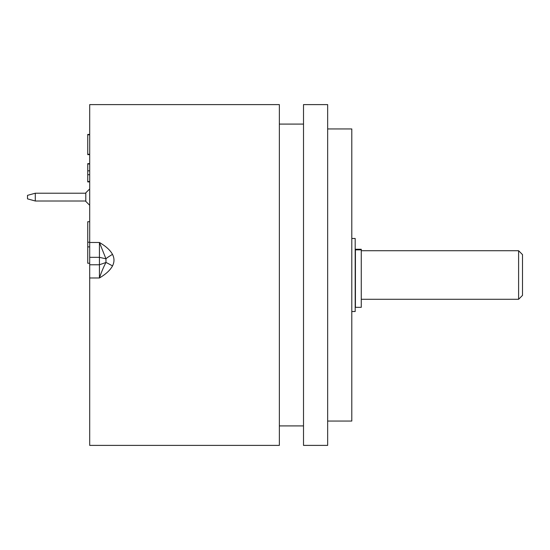 <?xml version="1.0" encoding="UTF-8"?>
<svg xmlns="http://www.w3.org/2000/svg" width="550" height="550" viewBox="0 0 550 550"><rect width="100%" height="100%" fill="white"/><g stroke="black" fill="none" stroke-linecap="round" stroke-linejoin="round"><path stroke-width="0.82" d="M89.698 188.932L85.8 192.823L85.8 201.389L89.698 205.288M89.698 104.61L89.698 445.39L279.359 445.39L279.359 104.61L89.698 104.61M112.502 265.925A7.789 0.358 29.9 0 0 105.964 262.488L105.964 258.816L99.433 257.331L99.433 264.77L105.964 262.488C103.634 266.846 101.454 272.002 99.433 277.977C105.93 274.127 110.282 270.112 112.502 265.925C114.469 262.061 114.469 258.218 112.502 254.389C110.282 250.229 105.93 246.262 99.433 242.488L89.698 242.488M112.502 254.389A7.789 0.818 -30 0 0 105.964 258.816L99.433 242.488L99.433 257.331L89.698 257.331M279.359 425.913L303.511 425.913M279.359 124.087L303.511 124.087M303.511 104.61L303.511 445.39L327.656 445.39L327.656 104.61L303.511 104.61M327.656 421.046L351.801 421.046L351.801 128.954L327.656 128.954M361.268 299.282L518.609 299.282L518.609 250.718L361.268 250.718M361.268 249.865L361.268 307.326L355.424 307.326L355.424 249.26L361.268 249.26L361.268 249.865L355.424 249.865M518.609 250.718L522.5 254.609L522.5 295.391L518.609 299.282M35.289 201.004L35.289 193.215L27.5 195.353L27.5 198.859L35.289 201.004L85.8 201.004M35.289 193.215L85.8 193.215M89.698 181.913L87.746 181.913L87.746 163.639L89.698 163.639M89.698 181.528L87.746 181.528M89.698 164.003L87.746 164.003M89.698 170.823L87.746 170.823M89.698 174.714L87.746 174.714M89.698 263.244L87.746 263.244L87.746 221.712L89.698 221.712M89.698 242.213L87.746 242.213M89.698 246.888L87.746 246.888M89.698 134.798L87.746 134.798L87.746 134.427L89.698 134.427M89.698 154.268L87.746 154.268L87.746 134.798M89.698 154.639L87.746 154.639L87.746 154.268M351.801 311.513L355.19 311.513L355.19 238.487L351.801 238.487M89.698 264.77L99.433 264.77L99.433 277.977L89.698 277.977"/></g></svg>
